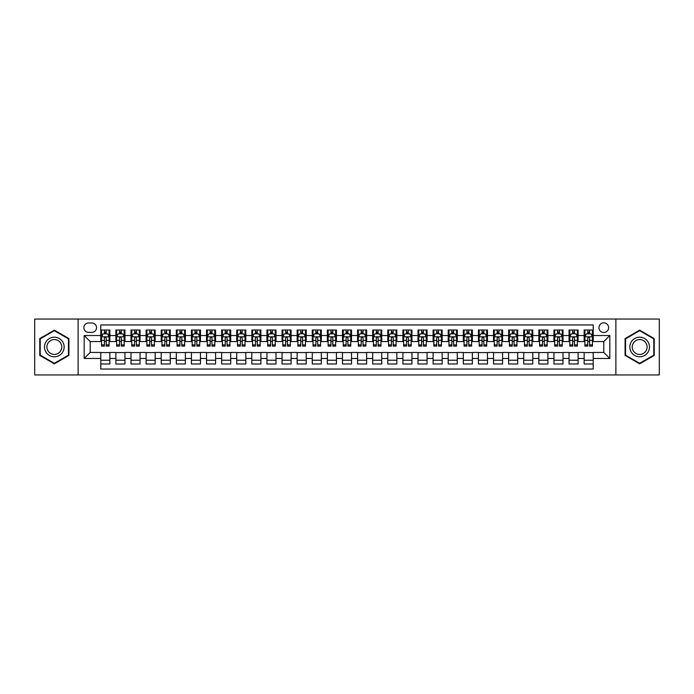 <?xml version="1.0" encoding="UTF-8"?>
<svg xmlns="http://www.w3.org/2000/svg" width="694" height="694" viewBox="0 0 694 694"><rect width="100%" height="100%" fill="white"/><g stroke="black" fill="none" stroke-linecap="round" stroke-linejoin="round"><path stroke-width="1.04" d="M603.789 322.831A4.832 4.832 0 0 0 598.957 327.663A4.832 4.832 0 0 0 603.789 332.495A4.832 4.832 0 0 0 608.621 327.663A4.832 4.832 0 0 0 603.789 322.831M615.873 374.942L659.3 374.942L659.3 319.058L615.873 319.058L615.873 374.942L78.127 374.942L78.127 319.058L34.7 319.058L34.7 374.942L78.127 374.942M593.214 330.006L584.148 330.006L584.148 335.523L578.111 335.523L578.111 341.561L584.148 341.561L584.148 335.523M578.111 335.523L578.111 330.006L569.045 330.006L569.045 335.523L563.008 335.523L563.008 341.561L569.045 341.561L569.045 335.523M563.008 335.523L563.008 330.006L553.942 330.006L553.942 335.523L547.896 335.523L547.896 341.561L553.942 341.561L553.942 335.523M547.896 335.523L547.896 330.006L538.839 330.006L538.839 335.523L532.792 335.523L532.792 341.561L538.839 341.561L538.839 335.523M532.792 335.523L532.792 330.006L523.727 330.006L523.727 335.523L517.689 335.523L517.689 341.561L523.727 341.561L523.727 335.523M517.689 335.523L517.689 330.006L508.624 330.006L508.624 335.523L502.586 335.523L502.586 341.561L508.624 341.561L508.624 335.523M502.586 335.523L502.586 330.006L493.521 330.006L493.521 335.523L487.474 335.523L487.474 341.561L493.521 341.561L493.521 335.523M487.474 335.523L487.474 330.006L478.418 330.006L478.418 335.523L472.371 335.523L472.371 341.561L478.418 341.561L478.418 335.523M472.371 335.523L472.371 330.006L463.306 330.006L463.306 335.523L457.268 335.523L457.268 341.561L463.306 341.561L463.306 335.523M457.268 335.523L457.268 330.006L448.203 330.006L448.203 335.523L442.165 335.523L442.165 341.561L448.203 341.561L448.203 335.523M442.165 335.523L442.165 330.006L433.099 330.006L433.099 335.523L427.062 335.523L427.062 341.561L433.099 341.561L433.099 335.523M427.062 335.523L427.062 330.006L417.996 330.006L417.996 335.523L411.95 335.523L411.95 341.561L417.996 341.561L417.996 335.523M411.95 335.523L411.95 330.006L402.893 330.006L402.893 335.523L396.847 335.523L396.847 341.561L402.893 341.561L402.893 335.523M396.847 335.523L396.847 330.006L387.781 330.006L387.781 335.523L381.743 335.523L381.743 341.561L387.781 341.561L387.781 335.523M381.743 335.523L381.743 330.006L372.678 330.006L372.678 335.523L366.64 335.523L366.64 341.561L372.678 341.561L372.678 335.523M366.64 335.523L366.64 330.006L357.575 330.006L357.575 335.523L351.528 335.523L351.528 341.561L357.575 341.561L357.575 335.523M351.528 335.523L351.528 330.006L342.472 330.006L342.472 335.523L336.425 335.523L336.425 341.561L342.472 341.561L342.472 335.523M336.425 335.523L336.425 330.006L327.36 330.006L327.36 335.523L321.322 335.523L321.322 341.561L327.36 341.561L327.36 335.523M321.322 335.523L321.322 330.006L312.257 330.006L312.257 335.523L306.219 335.523L306.219 341.561L312.257 341.561L312.257 335.523M306.219 335.523L306.219 330.006L297.153 330.006L297.153 335.523L291.107 335.523L291.107 341.561L297.153 341.561L297.153 335.523M291.107 335.523L291.107 330.006L282.05 330.006L282.05 335.523L276.004 335.523L276.004 341.561L282.05 341.561L282.05 335.523M276.004 335.523L276.004 330.006L266.938 330.006L266.938 335.523L260.901 335.523L260.901 341.561L266.938 341.561L266.938 335.523M260.901 335.523L260.901 330.006L251.835 330.006L251.835 335.523L245.797 335.523L245.797 341.561L251.835 341.561L251.835 335.523M245.797 335.523L245.797 330.006L236.732 330.006L236.732 335.523L230.694 335.523L230.694 341.561L236.732 341.561L236.732 335.523M230.694 335.523L230.694 330.006L221.629 330.006L221.629 335.523L215.582 335.523L215.582 341.561L221.629 341.561L221.629 335.523M215.582 335.523L215.582 330.006L206.526 330.006L206.526 335.523L200.479 335.523L200.479 341.561L206.526 341.561L206.526 335.523M200.479 335.523L200.479 330.006L191.414 330.006L191.414 335.523L185.376 335.523L185.376 341.561L191.414 341.561L191.414 335.523M185.376 335.523L185.376 330.006L176.311 330.006L176.311 335.523L170.273 335.523L170.273 341.561L176.311 341.561L176.311 335.523M170.273 335.523L170.273 330.006L161.208 330.006L161.208 335.523L155.161 335.523L155.161 341.561L161.208 341.561L161.208 335.523M155.161 335.523L155.161 330.006L146.104 330.006L146.104 335.523L140.058 335.523L140.058 341.561L146.104 341.561L146.104 335.523M140.058 335.523L140.058 330.006L130.993 330.006L130.993 335.523L124.955 335.523L124.955 341.561L130.993 341.561L130.993 335.523M124.955 335.523L124.955 330.006L115.889 330.006L115.889 341.561L109.852 341.561L109.852 330.006L100.786 330.006M100.786 363.994L109.852 363.994L109.852 352.439L115.889 352.439L115.889 363.994L124.955 363.994L124.955 352.439L130.993 352.439L130.993 358.477L124.955 358.477M130.993 358.477L130.993 363.994L140.058 363.994L140.058 352.439L146.104 352.439L146.104 358.477L140.058 358.477M146.104 358.477L146.104 363.994L155.161 363.994L155.161 352.439L161.208 352.439L161.208 358.477L155.161 358.477M161.208 358.477L161.208 363.994L170.273 363.994L170.273 352.439L176.311 352.439L176.311 358.477L170.273 358.477M176.311 358.477L176.311 363.994L185.376 363.994L185.376 352.439L191.414 352.439L191.414 358.477L185.376 358.477M191.414 358.477L191.414 363.994L200.479 363.994L200.479 352.439L206.526 352.439L206.526 358.477L200.479 358.477M206.526 358.477L206.526 363.994L215.582 363.994L215.582 352.439L221.629 352.439L221.629 358.477L215.582 358.477M221.629 358.477L221.629 363.994L230.694 363.994L230.694 352.439L236.732 352.439L236.732 358.477L230.694 358.477M236.732 358.477L236.732 363.994L245.797 363.994L245.797 352.439L251.835 352.439L251.835 358.477L245.797 358.477M251.835 358.477L251.835 363.994L260.901 363.994L260.901 352.439L266.938 352.439L266.938 358.477L260.901 358.477M266.938 358.477L266.938 363.994L276.004 363.994L276.004 352.439L282.05 352.439L282.05 358.477L276.004 358.477M282.05 358.477L282.05 363.994L291.107 363.994L291.107 352.439L297.153 352.439L297.153 358.477L291.107 358.477M297.153 358.477L297.153 363.994L306.219 363.994L306.219 352.439L312.257 352.439L312.257 358.477L306.219 358.477M312.257 358.477L312.257 363.994L321.322 363.994L321.322 352.439L327.36 352.439L327.36 358.477L321.322 358.477M327.36 358.477L327.36 363.994L336.425 363.994L336.425 352.439L342.472 352.439L342.472 358.477L336.425 358.477M342.472 358.477L342.472 363.994L351.528 363.994L351.528 352.439L357.575 352.439L357.575 358.477L351.528 358.477M357.575 358.477L357.575 363.994L366.64 363.994L366.64 352.439L372.678 352.439L372.678 358.477L366.64 358.477M372.678 358.477L372.678 363.994L381.743 363.994L381.743 352.439L387.781 352.439L387.781 358.477L381.743 358.477M387.781 358.477L387.781 363.994L396.847 363.994L396.847 352.439L402.893 352.439L402.893 358.477L396.847 358.477M402.893 358.477L402.893 363.994L411.95 363.994L411.95 352.439L417.996 352.439L417.996 358.477L411.95 358.477M417.996 358.477L417.996 363.994L427.062 363.994L427.062 352.439L433.099 352.439L433.099 358.477L427.062 358.477M433.099 358.477L433.099 363.994L442.165 363.994L442.165 352.439L448.203 352.439L448.203 358.477L442.165 358.477M448.203 358.477L448.203 363.994L457.268 363.994L457.268 352.439L463.306 352.439L463.306 358.477L457.268 358.477M463.306 358.477L463.306 363.994L472.371 363.994L472.371 352.439L478.418 352.439L478.418 358.477L472.371 358.477M478.418 358.477L478.418 363.994L487.474 363.994L487.474 352.439L493.521 352.439L493.521 358.477L487.474 358.477M493.521 358.477L493.521 363.994L502.586 363.994L502.586 352.439L508.624 352.439L508.624 358.477L502.586 358.477M508.624 358.477L508.624 363.994L517.689 363.994L517.689 352.439L523.727 352.439L523.727 358.477L517.689 358.477M523.727 358.477L523.727 363.994L532.792 363.994L532.792 352.439L538.839 352.439L538.839 358.477L532.792 358.477M538.839 358.477L538.839 363.994L547.896 363.994L547.896 352.439L553.942 352.439L553.942 358.477L547.896 358.477M553.942 358.477L553.942 363.994L563.008 363.994L563.008 352.439L569.045 352.439L569.045 358.477L563.008 358.477M569.045 358.477L569.045 363.994L578.111 363.994L578.111 352.439L584.148 352.439L584.148 358.477L578.111 358.477M88.546 332.348L91.877 332.348A4.685 4.685 0 0 0 96.553 327.663A4.685 4.685 0 0 0 91.877 322.979L88.546 322.979A4.685 4.685 0 0 0 83.87 327.663A4.685 4.685 0 0 0 88.546 332.348M615.873 319.058L78.127 319.058M593.214 335.523L593.214 324.948L100.786 324.948L100.786 341.561L90.211 341.561L90.211 352.439L100.786 352.439L100.786 369.052L593.214 369.052L593.214 352.439L603.789 352.439L603.789 341.561L593.214 341.561L593.214 335.523L609.826 335.523L609.826 358.477L593.214 358.477M100.786 358.477L84.174 358.477L84.174 335.523L100.786 335.523M584.148 358.477L584.148 363.994L593.214 363.994M100.786 333.779L101.541 333.779M104.412 333.779L106.225 333.779M109.097 333.779L109.852 333.779M100.786 341.413L101.541 341.413M104.412 341.413L106.225 341.413M109.097 341.413L109.852 341.413M100.786 352.587L109.852 352.587M100.786 360.221L109.852 360.221M115.889 341.413L116.644 341.413M119.515 341.413L121.329 341.413M124.2 341.413L124.955 341.413M115.889 333.779L116.644 333.779M119.515 333.779L121.329 333.779M124.2 333.779L124.955 333.779M115.889 352.587L124.955 352.587M115.889 360.221L124.955 360.221M130.993 352.587L140.058 352.587M130.993 360.221L140.058 360.221M130.993 333.779L131.747 333.779M134.619 333.779L136.432 333.779M139.303 333.779L140.058 333.779M130.993 341.413L131.747 341.413M134.619 341.413L136.432 341.413M139.303 341.413L140.058 341.413M146.104 352.587L155.161 352.587M146.104 360.221L155.161 360.221M146.104 333.779L146.859 333.779M149.722 333.779L151.535 333.779M154.406 333.779L155.161 333.779M146.104 341.413L146.859 341.413M149.722 341.413L151.535 341.413M154.406 341.413L155.161 341.413M161.208 352.587L170.273 352.587M161.208 360.221L170.273 360.221M161.208 333.779L161.962 333.779M164.834 333.779L166.647 333.779M169.518 333.779L170.273 333.779M161.208 341.413L161.962 341.413M164.834 341.413L166.647 341.413M169.518 341.413L170.273 341.413M176.311 352.587L185.376 352.587M176.311 360.221L185.376 360.221M176.311 333.779L177.065 333.779M179.937 333.779L181.75 333.779M184.621 333.779L185.376 333.779M176.311 341.413L177.065 341.413M179.937 341.413L181.75 341.413M184.621 341.413L185.376 341.413M191.414 352.587L200.479 352.587M191.414 360.221L200.479 360.221M191.414 333.779L192.169 333.779M195.04 333.779L196.853 333.779M199.725 333.779L200.479 333.779M191.414 341.413L192.169 341.413M195.04 341.413L196.853 341.413M199.725 341.413L200.479 341.413M206.526 352.587L215.582 352.587M206.526 360.221L215.582 360.221M206.526 333.779L207.28 333.779M210.143 333.779L211.956 333.779M214.828 333.779L215.582 333.779M206.526 341.413L207.28 341.413M210.143 341.413L211.956 341.413M214.828 341.413L215.582 341.413M221.629 352.587L230.694 352.587M221.629 360.221L230.694 360.221M221.629 333.779L222.384 333.779M225.255 333.779L227.068 333.779M229.931 333.779L230.694 333.779M221.629 341.413L222.384 341.413M225.255 341.413L227.068 341.413M229.931 341.413L230.694 341.413M236.732 352.587L245.797 352.587M236.732 360.221L245.797 360.221M236.732 333.779L237.487 333.779M240.358 333.779L242.171 333.779M245.043 333.779L245.797 333.779M236.732 341.413L237.487 341.413M240.358 341.413L242.171 341.413M245.043 341.413L245.797 341.413M251.835 352.587L260.901 352.587M251.835 360.221L260.901 360.221M251.835 333.779L252.59 333.779M255.461 333.779L257.274 333.779M260.146 333.779L260.901 333.779M251.835 341.413L252.59 341.413M255.461 341.413L257.274 341.413M260.146 341.413L260.901 341.413M266.938 352.587L276.004 352.587M266.938 360.221L276.004 360.221M266.938 333.779L267.702 333.779M270.565 333.779L272.378 333.779M275.249 333.779L276.004 333.779M266.938 341.413L267.702 341.413M270.565 341.413L272.378 341.413M275.249 341.413L276.004 341.413M282.05 352.587L291.107 352.587M282.05 360.221L291.107 360.221M282.05 333.779L282.805 333.779M285.676 333.779L287.49 333.779M290.352 333.779L291.107 333.779M282.05 341.413L282.805 341.413M285.676 341.413L287.49 341.413M290.352 341.413L291.107 341.413M297.153 352.587L306.219 352.587M297.153 360.221L306.219 360.221M297.153 333.779L297.908 333.779M300.78 333.779L302.593 333.779M305.464 333.779L306.219 333.779M297.153 341.413L297.908 341.413M300.78 341.413L302.593 341.413M305.464 341.413L306.219 341.413M312.257 352.587L321.322 352.587M312.257 360.221L321.322 360.221M312.257 333.779L313.011 333.779M315.883 333.779L317.696 333.779M320.567 333.779L321.322 333.779M312.257 341.413L313.011 341.413M315.883 341.413L317.696 341.413M320.567 341.413L321.322 341.413M327.36 352.587L336.425 352.587M327.36 360.221L336.425 360.221M327.36 333.779L328.115 333.779M330.986 333.779L332.799 333.779M335.67 333.779L336.425 333.779M327.36 341.413L328.115 341.413M330.986 341.413L332.799 341.413M335.67 341.413L336.425 341.413M342.472 352.587L351.528 352.587M342.472 360.221L351.528 360.221M342.472 333.779L343.226 333.779M346.098 333.779L347.902 333.779M350.774 333.779L351.528 333.779M342.472 341.413L343.226 341.413M346.098 341.413L347.902 341.413M350.774 341.413L351.528 341.413M357.575 352.587L366.64 352.587M357.575 360.221L366.64 360.221M357.575 333.779L358.33 333.779M361.201 333.779L363.014 333.779M365.885 333.779L366.64 333.779M357.575 341.413L358.33 341.413M361.201 341.413L363.014 341.413M365.885 341.413L366.64 341.413M372.678 352.587L381.743 352.587M372.678 360.221L381.743 360.221M372.678 333.779L373.433 333.779M376.304 333.779L378.117 333.779M380.989 333.779L381.743 333.779M372.678 341.413L373.433 341.413M376.304 341.413L378.117 341.413M380.989 341.413L381.743 341.413M387.781 352.587L396.847 352.587M387.781 360.221L396.847 360.221M387.781 333.779L388.536 333.779M391.407 333.779L393.22 333.779M396.092 333.779L396.847 333.779M387.781 341.413L388.536 341.413M391.407 341.413L393.22 341.413M396.092 341.413L396.847 341.413M402.893 352.587L411.95 352.587M402.893 360.221L411.95 360.221M402.893 333.779L403.648 333.779M406.511 333.779L408.324 333.779M411.195 333.779L411.95 333.779M402.893 341.413L403.648 341.413M406.511 341.413L408.324 341.413M411.195 341.413L411.95 341.413M417.996 352.587L427.062 352.587M417.996 360.221L427.062 360.221M417.996 333.779L418.751 333.779M421.622 333.779L423.435 333.779M426.298 333.779L427.062 333.779M417.996 341.413L418.751 341.413M421.622 341.413L423.435 341.413M426.298 341.413L427.062 341.413M433.099 352.587L442.165 352.587M433.099 360.221L442.165 360.221M433.099 333.779L433.854 333.779M436.726 333.779L438.539 333.779M441.41 333.779L442.165 333.779M433.099 341.413L433.854 341.413M436.726 341.413L438.539 341.413M441.41 341.413L442.165 341.413M448.203 352.587L457.268 352.587M448.203 360.221L457.268 360.221M448.203 333.779L448.957 333.779M451.829 333.779L453.642 333.779M456.513 333.779L457.268 333.779M448.203 341.413L448.957 341.413M451.829 341.413L453.642 341.413M456.513 341.413L457.268 341.413M463.306 352.587L472.371 352.587M463.306 360.221L472.371 360.221M463.306 333.779L464.069 333.779M466.932 333.779L468.745 333.779M471.616 333.779L472.371 333.779M463.306 341.413L464.069 341.413M466.932 341.413L468.745 341.413M471.616 341.413L472.371 341.413M478.418 352.587L487.474 352.587M478.418 360.221L487.474 360.221M478.418 333.779L479.172 333.779M482.044 333.779L483.857 333.779M486.72 333.779L487.474 333.779M478.418 341.413L479.172 341.413M482.044 341.413L483.857 341.413M486.72 341.413L487.474 341.413M493.521 352.587L502.586 352.587M493.521 360.221L502.586 360.221M493.521 333.779L494.275 333.779M497.147 333.779L498.96 333.779M501.831 333.779L502.586 333.779M493.521 341.413L494.275 341.413M497.147 341.413L498.96 341.413M501.831 341.413L502.586 341.413M508.624 352.587L517.689 352.587M508.624 360.221L517.689 360.221M508.624 333.779L509.379 333.779M512.25 333.779L514.063 333.779M516.935 333.779L517.689 333.779M508.624 341.413L509.379 341.413M512.25 341.413L514.063 341.413M516.935 341.413L517.689 341.413M523.727 352.587L532.792 352.587M523.727 360.221L532.792 360.221M523.727 333.779L524.482 333.779M527.353 333.779L529.166 333.779M532.038 333.779L532.792 333.779M523.727 341.413L524.482 341.413M527.353 341.413L529.166 341.413M532.038 341.413L532.792 341.413M538.839 352.587L547.896 352.587M538.839 360.221L547.896 360.221M538.839 333.779L539.594 333.779M542.465 333.779L544.278 333.779M547.141 333.779L547.896 333.779M538.839 341.413L539.594 341.413M542.465 341.413L544.278 341.413M547.141 341.413L547.896 341.413M553.942 352.587L563.008 352.587M553.942 360.221L563.008 360.221M553.942 333.779L554.697 333.779M557.568 333.779L559.381 333.779M562.253 333.779L563.008 333.779M553.942 341.413L554.697 341.413M557.568 341.413L559.381 341.413M562.253 341.413L563.008 341.413M569.045 352.587L578.111 352.587M569.045 360.221L578.111 360.221M569.045 333.779L569.8 333.779M572.671 333.779L574.485 333.779M577.356 333.779L578.111 333.779M569.045 341.413L569.8 341.413M572.671 341.413L574.485 341.413M577.356 341.413L578.111 341.413M584.148 352.587L593.214 352.587M584.148 360.221L593.214 360.221M584.148 333.779L584.903 333.779M587.775 333.779L589.588 333.779M592.459 333.779L593.214 333.779M584.148 341.413L584.903 341.413M587.775 341.413L589.588 341.413M592.459 341.413L593.214 341.413M90.211 341.561L84.174 335.523M90.211 352.439L84.174 358.477M609.826 335.523L603.789 341.561M609.826 358.477L603.789 352.439M54.34 363.829L68.914 355.415L68.914 338.585L54.34 330.171L39.758 338.585L39.758 355.415L54.34 363.829M654.242 338.585L639.66 330.171L625.086 338.585L625.086 355.415L639.66 363.829L654.242 355.415L654.242 338.585M106.225 331.966L104.412 331.966M109.097 344.866L106.225 344.866L106.225 346.098L109.097 346.098L109.097 336.876L107.579 333.857L103.05 333.857L101.541 336.876L101.541 346.098L104.412 346.098L104.412 344.866L101.541 344.866M101.541 336.876L101.541 330.006M109.097 336.876L109.097 330.006M104.412 333.857L104.412 330.006M106.225 330.006L106.225 333.857M106.225 344.866L106.225 338.013C105.618 336.85 105.02 336.85 104.412 338.013L104.412 344.866M54.34 337.18A9.82 9.82 0 0 0 44.52 347A9.82 9.82 0 0 0 54.34 356.82A9.82 9.82 0 0 0 64.152 347A9.82 9.82 0 0 0 54.34 337.18M54.34 339.566A7.434 7.434 0 0 0 46.906 347A7.434 7.434 0 0 0 54.34 354.434A7.434 7.434 0 0 0 61.775 347A7.434 7.434 0 0 0 54.34 339.566M68.463 355.154L54.34 363.309L40.217 355.154L40.217 338.846L54.34 330.691L68.463 338.846L68.463 355.154M631.158 342.09A9.82 9.82 0 0 0 634.75 355.502A9.82 9.82 0 0 0 648.17 351.91A9.82 9.82 0 0 0 644.57 338.499A9.82 9.82 0 0 0 631.158 342.09M633.223 343.287A7.434 7.434 0 0 0 635.947 353.437A7.434 7.434 0 0 0 646.097 350.713A7.434 7.434 0 0 0 643.381 340.563A7.434 7.434 0 0 0 633.223 343.287M653.783 338.846L653.783 355.154L639.66 363.309L625.537 355.154L625.537 338.846L639.66 330.691L653.783 338.846M121.329 331.966L119.515 331.966M124.2 344.866L121.329 344.866L121.329 346.098L124.2 346.098L124.2 336.876L122.691 333.857L118.153 333.857L116.644 336.876L116.644 346.098L119.515 346.098L119.515 344.866L116.644 344.866M116.644 336.876L116.644 330.006M124.2 336.876L124.2 330.006M119.515 333.857L119.515 330.006M121.329 330.006L121.329 333.857M121.329 344.866L121.329 338.013C120.721 336.85 120.123 336.85 119.515 338.013L119.515 344.866M136.432 331.966L134.619 331.966M139.303 344.866L136.432 344.866L136.432 346.098L139.303 346.098L139.303 336.876L137.794 333.857L133.265 333.857L131.747 336.876L131.747 346.098L134.619 346.098L134.619 344.866L131.747 344.866M131.747 336.876L131.747 330.006M139.303 336.876L139.303 330.006M134.619 333.857L134.619 330.006M136.432 330.006L136.432 333.857M136.432 344.866L136.432 338.013C135.833 336.85 135.226 336.85 134.619 338.013L134.619 344.866M151.535 331.966L149.722 331.966M154.406 344.866L151.535 344.866L151.535 346.098L154.406 346.098L154.406 336.876L152.897 333.857L148.369 333.857L146.859 336.876L146.859 346.098L149.722 346.098L149.722 344.866L146.859 344.866M146.859 336.876L146.859 330.006M154.406 336.876L154.406 330.006M149.722 333.857L149.722 330.006M151.535 330.006L151.535 333.857M151.535 344.866L151.535 338.013C150.936 336.85 150.329 336.85 149.722 338.013L149.722 344.866M166.647 331.966L164.834 331.966M169.518 344.866L166.647 344.866L166.647 346.098L169.518 346.098L169.518 336.876L168 333.857L163.472 333.857L161.962 336.876L161.962 346.098L164.834 346.098L164.834 344.866L161.962 344.866M161.962 336.876L161.962 330.006M169.518 336.876L169.518 330.006M164.834 333.857L164.834 330.006M166.647 330.006L166.647 333.857M166.647 344.866L166.647 338.013C166.04 336.85 165.432 336.85 164.834 338.013L164.834 344.866M181.75 331.966L179.937 331.966M184.621 344.866L181.75 344.866L181.75 346.098L184.621 346.098L184.621 336.876L183.112 333.857L178.575 333.857L177.065 336.876L177.065 346.098L179.937 346.098L179.937 344.866L177.065 344.866M177.065 336.876L177.065 330.006M184.621 336.876L184.621 330.006M179.937 333.857L179.937 330.006M181.75 330.006L181.75 333.857M181.75 344.866L181.75 338.013C181.143 336.85 180.544 336.85 179.937 338.013L179.937 344.866M196.853 331.966L195.04 331.966M199.725 344.866L196.853 344.866L196.853 346.098L199.725 346.098L199.725 336.876L198.215 333.857L193.678 333.857L192.169 336.876L192.169 346.098L195.04 346.098L195.04 344.866L192.169 344.866M192.169 336.876L192.169 330.006M199.725 336.876L199.725 330.006M195.04 333.857L195.04 330.006M196.853 330.006L196.853 333.857M196.853 344.866L196.853 338.013C196.255 336.85 195.647 336.85 195.04 338.013L195.04 344.866M211.956 331.966L210.143 331.966M214.828 344.866L211.956 344.866L211.956 346.098L214.828 346.098L214.828 336.876L213.318 333.857L208.79 333.857L207.28 336.876L207.28 346.098L210.143 346.098L210.143 344.866L207.28 344.866M207.28 336.876L207.28 330.006M214.828 336.876L214.828 330.006M210.143 333.857L210.143 330.006M211.956 330.006L211.956 333.857M211.956 344.866L211.956 338.013C211.358 336.85 210.75 336.85 210.143 338.013L210.143 344.866M227.068 331.966L225.255 331.966M229.931 344.866L227.068 344.866L227.068 346.098L229.931 346.098L229.931 336.876L228.421 333.857L223.893 333.857L222.384 336.876L222.384 346.098L225.255 346.098L225.255 344.866L222.384 344.866M222.384 336.876L222.384 330.006M229.931 336.876L229.931 330.006M225.255 333.857L225.255 330.006M227.068 330.006L227.068 333.857M227.068 344.866L227.068 338.013C226.461 336.85 225.854 336.85 225.255 338.013L225.255 344.866M242.171 331.966L240.358 331.966M245.043 344.866L242.171 344.866L242.171 346.098L245.043 346.098L245.043 336.876L243.533 333.857L238.996 333.857L237.487 336.876L237.487 346.098L240.358 346.098L240.358 344.866L237.487 344.866M237.487 336.876L237.487 330.006M245.043 336.876L245.043 330.006M240.358 333.857L240.358 330.006M242.171 330.006L242.171 333.857M242.171 344.866L242.171 338.013C241.564 336.85 240.965 336.85 240.358 338.013L240.358 344.866M257.274 331.966L255.461 331.966M260.146 344.866L257.274 344.866L257.274 346.098L260.146 346.098L260.146 336.876L258.636 333.857L254.099 333.857L252.59 336.876L252.59 346.098L255.461 346.098L255.461 344.866L252.59 344.866M252.59 336.876L252.59 330.006M260.146 336.876L260.146 330.006M255.461 333.857L255.461 330.006M257.274 330.006L257.274 333.857M257.274 344.866L257.274 338.013C256.676 336.85 256.069 336.85 255.461 338.013L255.461 344.866M272.378 331.966L270.565 331.966M275.249 344.866L272.378 344.866L272.378 346.098L275.249 346.098L275.249 336.876L273.74 333.857L269.211 333.857L267.702 336.876L267.702 346.098L270.565 346.098L270.565 344.866L267.702 344.866M267.702 336.876L267.702 330.006M275.249 336.876L275.249 330.006M270.565 333.857L270.565 330.006M272.378 330.006L272.378 333.857M272.378 344.866L272.378 338.013C271.779 336.85 271.172 336.85 270.565 338.013L270.565 344.866M287.49 331.966L285.676 331.966M290.352 344.866L287.49 344.866L287.49 346.098L290.352 346.098L290.352 336.876L288.843 333.857L284.314 333.857L282.805 336.876L282.805 346.098L285.676 346.098L285.676 344.866L282.805 344.866M282.805 336.876L282.805 330.006M290.352 336.876L290.352 330.006M285.676 333.857L285.676 330.006M287.49 330.006L287.49 333.857M287.49 344.866L287.49 338.013C286.882 336.85 286.275 336.85 285.676 338.013L285.676 344.866M302.593 331.966L300.78 331.966M305.464 344.866L302.593 344.866L302.593 346.098L305.464 346.098L305.464 336.876L303.946 333.857L299.418 333.857L297.908 336.876L297.908 346.098L300.78 346.098L300.78 344.866L297.908 344.866M297.908 336.876L297.908 330.006M305.464 336.876L305.464 330.006M300.78 333.857L300.78 330.006M302.593 330.006L302.593 333.857M302.593 344.866L302.593 338.013C301.985 336.85 301.387 336.85 300.78 338.013L300.78 344.866M317.696 331.966L315.883 331.966M320.567 344.866L317.696 344.866L317.696 346.098L320.567 346.098L320.567 336.876L319.058 333.857L314.521 333.857L313.011 336.876L313.011 346.098L315.883 346.098L315.883 344.866L313.011 344.866M313.011 336.876L313.011 330.006M320.567 336.876L320.567 330.006M315.883 333.857L315.883 330.006M317.696 330.006L317.696 333.857M317.696 344.866L317.696 338.013C317.089 336.85 316.49 336.85 315.883 338.013L315.883 344.866M332.799 331.966L330.986 331.966M335.67 344.866L332.799 344.866L332.799 346.098L335.67 346.098L335.67 336.876L334.161 333.857L329.633 333.857L328.115 336.876L328.115 346.098L330.986 346.098L330.986 344.866L328.115 344.866M328.115 336.876L328.115 330.006M335.67 336.876L335.67 330.006M330.986 333.857L330.986 330.006M332.799 330.006L332.799 333.857M332.799 344.866L332.799 338.013C332.2 336.85 331.593 336.85 330.986 338.013L330.986 344.866M347.902 331.966L346.098 331.966M350.774 344.866L347.902 344.866L347.902 346.098L350.774 346.098L350.774 336.876L349.264 333.857L344.736 333.857L343.226 336.876L343.226 346.098L346.098 346.098L346.098 344.866L343.226 344.866M343.226 336.876L343.226 330.006M350.774 336.876L350.774 330.006M346.098 333.857L346.098 330.006M347.902 330.006L347.902 333.857M347.902 344.866L347.902 338.013C347.304 336.85 346.696 336.85 346.098 338.013L346.098 344.866M363.014 331.966L361.201 331.966M365.885 344.866L363.014 344.866L363.014 346.098L365.885 346.098L365.885 336.876L364.367 333.857L359.839 333.857L358.33 336.876L358.33 346.098L361.201 346.098L361.201 344.866L358.33 344.866M358.33 336.876L358.33 330.006M365.885 336.876L365.885 330.006M361.201 333.857L361.201 330.006M363.014 330.006L363.014 333.857M363.014 344.866L363.014 338.013C362.407 336.85 361.808 336.85 361.201 338.013L361.201 344.866M378.117 331.966L376.304 331.966M380.989 344.866L378.117 344.866L378.117 346.098L380.989 346.098L380.989 336.876L379.479 333.857L374.942 333.857L373.433 336.876L373.433 346.098L376.304 346.098L376.304 344.866L373.433 344.866M373.433 336.876L373.433 330.006M380.989 336.876L380.989 330.006M376.304 333.857L376.304 330.006M378.117 330.006L378.117 333.857M378.117 344.866L378.117 338.013C377.51 336.85 376.911 336.85 376.304 338.013L376.304 344.866M393.22 331.966L391.407 331.966M396.092 344.866L393.22 344.866L393.22 346.098L396.092 346.098L396.092 336.876L394.582 333.857L390.054 333.857L388.536 336.876L388.536 346.098L391.407 346.098L391.407 344.866L388.536 344.866M388.536 336.876L388.536 330.006M396.092 336.876L396.092 330.006M391.407 333.857L391.407 330.006M393.22 330.006L393.22 333.857M393.22 344.866L393.22 338.013C392.622 336.85 392.015 336.85 391.407 338.013L391.407 344.866M408.324 331.966L406.511 331.966M411.195 344.866L408.324 344.866L408.324 346.098L411.195 346.098L411.195 336.876L409.686 333.857L405.157 333.857L403.648 336.876L403.648 346.098L406.511 346.098L406.511 344.866L403.648 344.866M403.648 336.876L403.648 330.006M411.195 336.876L411.195 330.006M406.511 333.857L406.511 330.006M408.324 330.006L408.324 333.857M408.324 344.866L408.324 338.013C407.725 336.85 407.118 336.85 406.511 338.013L406.511 344.866M423.435 331.966L421.622 331.966M426.298 344.866L423.435 344.866L423.435 346.098L426.298 346.098L426.298 336.876L424.789 333.857L420.26 333.857L418.751 336.876L418.751 346.098L421.622 346.098L421.622 344.866L418.751 344.866M418.751 336.876L418.751 330.006M426.298 336.876L426.298 330.006M421.622 333.857L421.622 330.006M423.435 330.006L423.435 333.857M423.435 344.866L423.435 338.013C422.828 336.85 422.221 336.85 421.622 338.013L421.622 344.866M438.539 331.966L436.726 331.966M441.41 344.866L438.539 344.866L438.539 346.098L441.41 346.098L441.41 336.876L439.901 333.857L435.364 333.857L433.854 336.876L433.854 346.098L436.726 346.098L436.726 344.866L433.854 344.866M433.854 336.876L433.854 330.006M441.41 336.876L441.41 330.006M436.726 333.857L436.726 330.006M438.539 330.006L438.539 333.857M438.539 344.866L438.539 338.013C437.931 336.85 437.333 336.85 436.726 338.013L436.726 344.866M453.642 331.966L451.829 331.966M456.513 344.866L453.642 344.866L453.642 346.098L456.513 346.098L456.513 336.876L455.004 333.857L450.467 333.857L448.957 336.876L448.957 346.098L451.829 346.098L451.829 344.866L448.957 344.866M448.957 336.876L448.957 330.006M456.513 336.876L456.513 330.006M451.829 333.857L451.829 330.006M453.642 330.006L453.642 333.857M453.642 344.866L453.642 338.013C453.043 336.85 452.436 336.85 451.829 338.013L451.829 344.866M468.745 331.966L466.932 331.966M471.616 344.866L468.745 344.866L468.745 346.098L471.616 346.098L471.616 336.876L470.107 333.857L465.579 333.857L464.069 336.876L464.069 346.098L466.932 346.098L466.932 344.866L464.069 344.866M464.069 336.876L464.069 330.006M471.616 336.876L471.616 330.006M466.932 333.857L466.932 330.006M468.745 330.006L468.745 333.857M468.745 344.866L468.745 338.013C468.146 336.85 467.539 336.85 466.932 338.013L466.932 344.866M483.857 331.966L482.044 331.966M486.72 344.866L483.857 344.866L483.857 346.098L486.72 346.098L486.72 336.876L485.21 333.857L480.682 333.857L479.172 336.876L479.172 346.098L482.044 346.098L482.044 344.866L479.172 344.866M479.172 336.876L479.172 330.006M486.72 336.876L486.72 330.006M482.044 333.857L482.044 330.006M483.857 330.006L483.857 333.857M483.857 344.866L483.857 338.013C483.25 336.85 482.642 336.85 482.044 338.013L482.044 344.866M498.96 331.966L497.147 331.966M501.831 344.866L498.96 344.866L498.96 346.098L501.831 346.098L501.831 336.876L500.322 333.857L495.785 333.857L494.275 336.876L494.275 346.098L497.147 346.098L497.147 344.866L494.275 344.866M494.275 336.876L494.275 330.006M501.831 336.876L501.831 330.006M497.147 333.857L497.147 330.006M498.96 330.006L498.96 333.857M498.96 344.866L498.96 338.013C498.353 336.85 497.754 336.85 497.147 338.013L497.147 344.866M514.063 331.966L512.25 331.966M516.935 344.866L514.063 344.866L514.063 346.098L516.935 346.098L516.935 336.876L515.425 333.857L510.888 333.857L509.379 336.876L509.379 346.098L512.25 346.098L512.25 344.866L509.379 344.866M509.379 336.876L509.379 330.006M516.935 336.876L516.935 330.006M512.25 333.857L512.25 330.006M514.063 330.006L514.063 333.857M514.063 344.866L514.063 338.013C513.456 336.85 512.857 336.85 512.25 338.013L512.25 344.866M529.166 331.966L527.353 331.966M532.038 344.866L529.166 344.866L529.166 346.098L532.038 346.098L532.038 336.876L530.528 333.857L526 333.857L524.482 336.876L524.482 346.098L527.353 346.098L527.353 344.866L524.482 344.866M524.482 336.876L524.482 330.006M532.038 336.876L532.038 330.006M527.353 333.857L527.353 330.006M529.166 330.006L529.166 333.857M529.166 344.866L529.166 338.013C528.568 336.85 527.961 336.85 527.353 338.013L527.353 344.866M544.278 331.966L542.465 331.966M547.141 344.866L544.278 344.866L544.278 346.098L547.141 346.098L547.141 336.876L545.631 333.857L541.103 333.857L539.594 336.876L539.594 346.098L542.465 346.098L542.465 344.866L539.594 344.866M539.594 336.876L539.594 330.006M547.141 336.876L547.141 330.006M542.465 333.857L542.465 330.006M544.278 330.006L544.278 333.857M544.278 344.866L544.278 338.013C543.671 336.85 543.064 336.85 542.465 338.013L542.465 344.866M559.381 331.966L557.568 331.966M562.253 344.866L559.381 344.866L559.381 346.098L562.253 346.098L562.253 336.876L560.735 333.857L556.206 333.857L554.697 336.876L554.697 346.098L557.568 346.098L557.568 344.866L554.697 344.866M554.697 336.876L554.697 330.006M562.253 336.876L562.253 330.006M557.568 333.857L557.568 330.006M559.381 330.006L559.381 333.857M559.381 344.866L559.381 338.013C558.774 336.85 558.176 336.85 557.568 338.013L557.568 344.866M574.485 331.966L572.671 331.966M577.356 344.866L574.485 344.866L574.485 346.098L577.356 346.098L577.356 336.876L575.846 333.857L571.309 333.857L569.8 336.876L569.8 346.098L572.671 346.098L572.671 344.866L569.8 344.866M569.8 336.876L569.8 330.006M577.356 336.876L577.356 330.006M572.671 333.857L572.671 330.006M574.485 330.006L574.485 333.857M574.485 344.866L574.485 338.013C573.877 336.85 573.279 336.85 572.671 338.013L572.671 344.866M589.588 331.966L587.775 331.966M592.459 344.866L589.588 344.866L589.588 346.098L592.459 346.098L592.459 336.876L590.95 333.857L586.421 333.857L584.903 336.876L584.903 346.098L587.775 346.098L587.775 344.866L584.903 344.866M584.903 336.876L584.903 330.006M592.459 336.876L592.459 330.006M587.775 333.857L587.775 330.006M589.588 330.006L589.588 333.857M589.588 344.866L589.588 338.013C588.989 336.85 588.382 336.85 587.775 338.013L587.775 344.866M115.889 358.477L109.852 358.477M115.889 335.523L109.852 335.523M109.053 336.807L101.576 336.807M101.541 334.69L102.634 334.69M107.995 334.69L109.097 334.69M104.412 340.381L101.541 340.381M109.097 340.381L106.225 340.381M106.225 332.929L104.412 332.929M124.157 336.807L116.687 336.807M116.644 334.69L117.737 334.69M123.107 334.69L124.2 334.69M119.515 340.381L116.644 340.381M124.2 340.381L121.329 340.381M121.329 332.929L119.515 332.929M139.268 336.807L131.791 336.807M131.747 334.69L132.849 334.69M138.21 334.69L139.303 334.69M134.619 340.381L131.747 340.381M139.303 340.381L136.432 340.381M136.432 332.929L134.619 332.929M154.372 336.807L146.894 336.807M146.859 334.69L147.952 334.69M153.313 334.69L154.406 334.69M149.722 340.381L146.859 340.381M154.406 340.381L151.535 340.381M151.535 332.929L149.722 332.929M169.475 336.807L161.997 336.807M161.962 334.69L163.055 334.69M168.416 334.69L169.518 334.69M164.834 340.381L161.962 340.381M169.518 340.381L166.647 340.381M166.647 332.929L164.834 332.929M184.578 336.807L177.1 336.807M177.065 334.69L178.158 334.69M183.528 334.69L184.621 334.69M179.937 340.381L177.065 340.381M184.621 340.381L181.75 340.381M181.75 332.929L179.937 332.929M199.69 336.807L192.212 336.807M192.169 334.69L193.27 334.69M198.631 334.69L199.725 334.69M195.04 340.381L192.169 340.381M199.725 340.381L196.853 340.381M196.853 332.929L195.04 332.929M214.793 336.807L207.315 336.807M207.28 334.69L208.374 334.69M213.735 334.69L214.828 334.69M210.143 340.381L207.28 340.381M214.828 340.381L211.956 340.381M211.956 332.929L210.143 332.929M229.896 336.807L222.418 336.807M222.384 334.69L223.477 334.69M228.838 334.69L229.931 334.69M225.255 340.381L222.384 340.381M229.931 340.381L227.068 340.381M227.068 332.929L225.255 332.929M244.999 336.807L237.522 336.807M237.487 334.69L238.58 334.69M243.941 334.69L245.043 334.69M240.358 340.381L237.487 340.381M245.043 340.381L242.171 340.381M242.171 332.929L240.358 332.929M260.111 336.807L252.633 336.807M252.59 334.69L253.692 334.69M259.053 334.69L260.146 334.69M255.461 340.381L252.59 340.381M260.146 340.381L257.274 340.381M257.274 332.929L255.461 332.929M275.214 336.807L267.737 336.807M267.702 334.69L268.795 334.69M274.156 334.69L275.249 334.69M270.565 340.381L267.702 340.381M275.249 340.381L272.378 340.381M272.378 332.929L270.565 332.929M290.318 336.807L282.84 336.807M282.805 334.69L283.898 334.69M289.259 334.69L290.352 334.69M285.676 340.381L282.805 340.381M290.352 340.381L287.49 340.381M287.49 332.929L285.676 332.929M305.421 336.807L297.943 336.807M297.908 334.69L299.001 334.69M304.362 334.69L305.464 334.69M300.78 340.381L297.908 340.381M305.464 340.381L302.593 340.381M302.593 332.929L300.78 332.929M320.524 336.807L313.055 336.807M313.011 334.69L314.104 334.69M319.474 334.69L320.567 334.69M315.883 340.381L313.011 340.381M320.567 340.381L317.696 340.381M317.696 332.929L315.883 332.929M335.636 336.807L328.158 336.807M328.115 334.69L329.216 334.69M334.577 334.69L335.67 334.69M330.986 340.381L328.115 340.381M335.67 340.381L332.799 340.381M332.799 332.929L330.986 332.929M350.739 336.807L343.261 336.807M343.226 334.69L344.319 334.69M349.681 334.69L350.774 334.69M346.098 340.381L343.226 340.381M350.774 340.381L347.902 340.381M347.902 332.929L346.098 332.929M365.842 336.807L358.364 336.807M358.33 334.69L359.423 334.69M364.784 334.69L365.885 334.69M361.201 340.381L358.33 340.381M365.885 340.381L363.014 340.381M363.014 332.929L361.201 332.929M380.945 336.807L373.476 336.807M373.433 334.69L374.526 334.69M379.896 334.69L380.989 334.69M376.304 340.381L373.433 340.381M380.989 340.381L378.117 340.381M378.117 332.929L376.304 332.929M396.057 336.807L388.579 336.807M388.536 334.69L389.638 334.69M394.999 334.69L396.092 334.69M391.407 340.381L388.536 340.381M396.092 340.381L393.22 340.381M393.22 332.929L391.407 332.929M411.16 336.807L403.682 336.807M403.648 334.69L404.741 334.69M410.102 334.69L411.195 334.69M406.511 340.381L403.648 340.381M411.195 340.381L408.324 340.381M408.324 332.929L406.511 332.929M426.263 336.807L418.786 336.807M418.751 334.69L419.844 334.69M425.205 334.69L426.298 334.69M421.622 340.381L418.751 340.381M426.298 340.381L423.435 340.381M423.435 332.929L421.622 332.929M441.367 336.807L433.889 336.807M433.854 334.69L434.947 334.69M440.308 334.69L441.41 334.69M436.726 340.381L433.854 340.381M441.41 340.381L438.539 340.381M438.539 332.929L436.726 332.929M456.479 336.807L449.001 336.807M448.957 334.69L450.059 334.69M455.42 334.69L456.513 334.69M451.829 340.381L448.957 340.381M456.513 340.381L453.642 340.381M453.642 332.929L451.829 332.929M471.582 336.807L464.104 336.807M464.069 334.69L465.162 334.69M470.523 334.69L471.616 334.69M466.932 340.381L464.069 340.381M471.616 340.381L468.745 340.381M468.745 332.929L466.932 332.929M486.685 336.807L479.207 336.807M479.172 334.69L480.265 334.69M485.626 334.69L486.72 334.69M482.044 340.381L479.172 340.381M486.72 340.381L483.857 340.381M483.857 332.929L482.044 332.929M501.788 336.807L494.31 336.807M494.275 334.69L495.369 334.69M500.73 334.69L501.831 334.69M497.147 340.381L494.275 340.381M501.831 340.381L498.96 340.381M498.96 332.929L497.147 332.929M516.9 336.807L509.422 336.807M509.379 334.69L510.472 334.69M515.842 334.69L516.935 334.69M512.25 340.381L509.379 340.381M516.935 340.381L514.063 340.381M514.063 332.929L512.25 332.929M532.003 336.807L524.525 336.807M524.482 334.69L525.584 334.69M530.945 334.69L532.038 334.69M527.353 340.381L524.482 340.381M532.038 340.381L529.166 340.381M529.166 332.929L527.353 332.929M547.106 336.807L539.628 336.807M539.594 334.69L540.687 334.69M546.048 334.69L547.141 334.69M542.465 340.381L539.594 340.381M547.141 340.381L544.278 340.381M544.278 332.929L542.465 332.929M562.209 336.807L554.732 336.807M554.697 334.69L555.79 334.69M561.151 334.69L562.253 334.69M557.568 340.381L554.697 340.381M562.253 340.381L559.381 340.381M559.381 332.929L557.568 332.929M577.313 336.807L569.843 336.807M569.8 334.69L570.893 334.69M576.263 334.69L577.356 334.69M572.671 340.381L569.8 340.381M577.356 340.381L574.485 340.381M574.485 332.929L572.671 332.929M592.424 336.807L584.947 336.807M584.903 334.69L586.005 334.69M591.366 334.69L592.459 334.69M587.775 340.381L584.903 340.381M592.459 340.381L589.588 340.381M589.588 332.929L587.775 332.929"/></g></svg>
